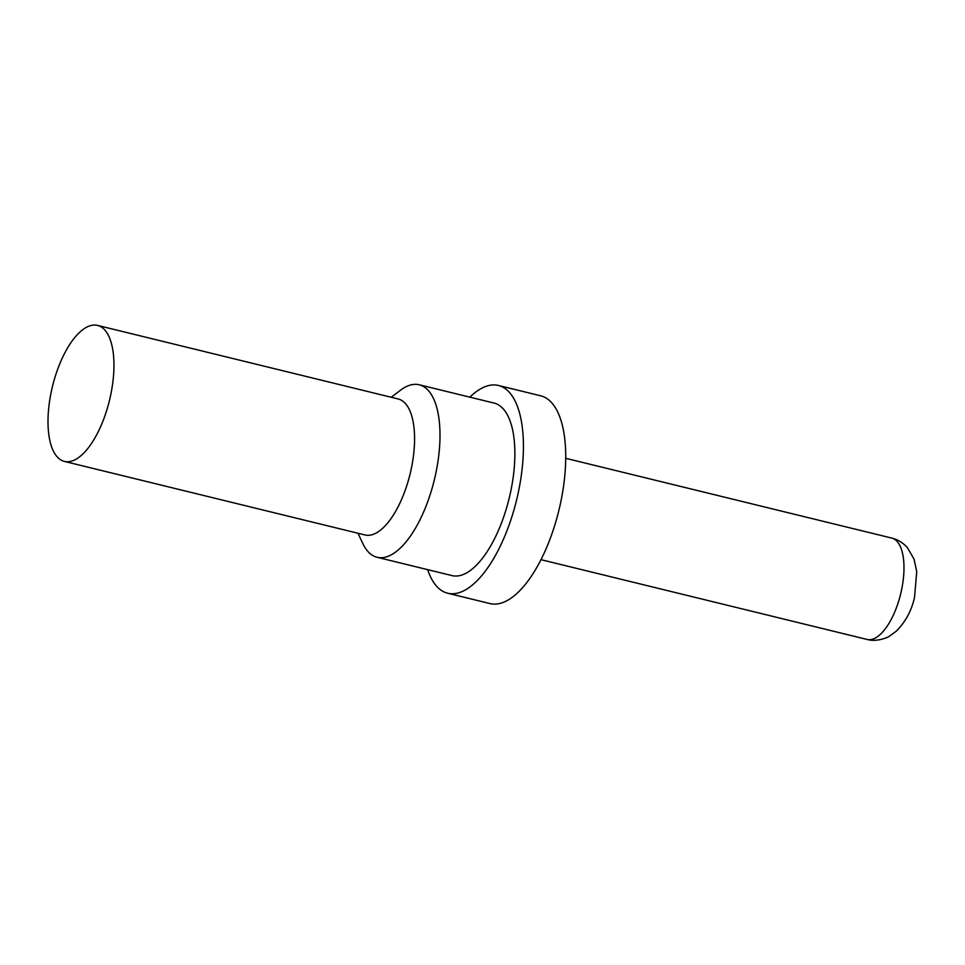 <?xml version="1.0" encoding="UTF-8"?>
<svg xmlns="http://www.w3.org/2000/svg" width="965" height="965" viewBox="0 0 965 965"><rect width="100%" height="100%" fill="white"/><g stroke="black" fill="none" stroke-linecap="round" stroke-linejoin="round"><path stroke-width="1.45" d="M97.2 325.326A69.999 29.348 -76.3 0 0 52.351 386.929A69.999 29.348 -76.3 0 0 64.341 461.403A69.999 29.348 -76.3 0 0 64.752 461.499A69.999 29.348 103.7 0 0 109.6 399.896A69.999 29.348 103.7 0 0 97.61 325.422A69.999 29.348 103.7 0 0 97.2 325.326M64.341 461.403L364.963 534.96A69.999 29.348 -76.3 0 0 365.385 535.056A69.999 29.348 103.7 0 0 410.221 473.453A69.999 29.348 103.7 0 0 398.231 398.979L97.61 325.422M391.259 397.278L400.198 390.439A88.792 37.225 -76.3 0 1 418.75 384.661A88.792 37.225 103.7 0 1 419.28 384.782A88.792 37.225 103.7 0 1 434.479 479.243A88.792 37.225 103.7 0 1 377.605 557.384A88.792 37.225 -76.3 0 1 377.074 557.263A88.792 37.225 -76.3 0 1 362.756 543.44L357.991 533.247M377.074 557.263L451.946 575.586A88.792 37.225 -76.3 0 0 452.464 575.707A88.792 37.225 103.7 0 0 509.351 497.566A88.792 37.225 103.7 0 0 494.14 403.093L419.28 384.782M427.676 569.652A106.934 44.836 -76.3 0 0 447.627 593.21L489.918 603.559A106.934 44.836 -76.3 0 0 490.558 603.704A106.934 44.836 103.7 0 0 559.073 509.592A106.934 44.836 103.7 0 0 540.75 395.819L498.459 385.469A106.934 44.836 103.7 0 0 497.819 385.325A106.934 44.836 -76.3 0 0 469.871 397.158M447.627 593.21A106.934 44.836 -76.3 0 0 448.267 593.354A106.934 44.836 103.7 0 0 516.77 499.243A106.934 44.836 103.7 0 0 498.459 385.469M891.491 538.024A52.17 21.869 103.7 0 1 891.805 538.096A52.17 21.869 103.7 0 1 900.743 593.596A52.17 21.869 103.7 0 1 867.318 639.518A52.17 21.869 103.7 0 1 867.004 639.445A52.17 21.869 103.7 0 1 866.691 639.361M565.755 458.315L891.805 538.096C897.896 539.616 903.095 542.812 907.402 547.674L914.036 559.097L916.75 571.654L914.506 597.516C911.539 610.736 905.447 621.979 896.22 631.255L889.441 636.164C887.993 637.515 876.859 641.966 867.993 639.674L540.955 559.664"/></g></svg>
